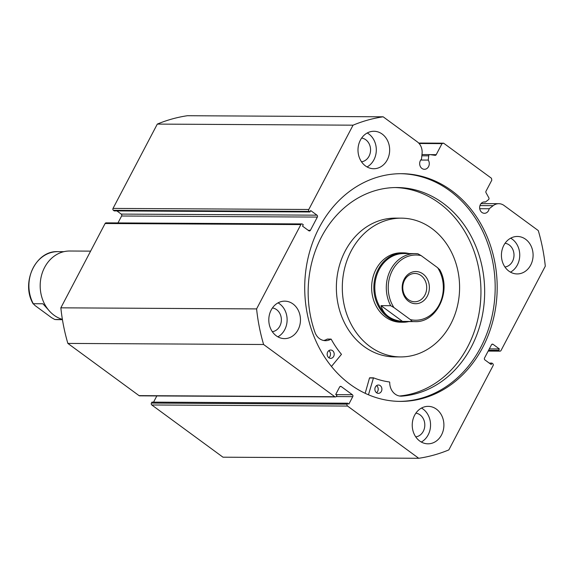 <?xml version="1.0" encoding="UTF-8"?>
<svg xmlns="http://www.w3.org/2000/svg" width="574" height="574" viewBox="0 0 574 574"><rect width="100%" height="100%" fill="white"/><g stroke="black" fill="none" stroke-linecap="round" stroke-linejoin="round"><path stroke-width="0.86" d="M430.227 154.643L436.211 154.679A1.385 1.17 -89.7 0 1 435.078 155.324L429.998 154.614A1.385 1.17 90.3 0 0 428.692 155.827L428.254 160.089A5.69 4.807 -89.7 0 1 428.556 166.603A5.69 4.807 -89.7 0 1 424.437 169.294A5.69 4.807 -89.7 0 1 420.261 166.367A5.69 4.807 -89.7 0 1 420.39 160.612A5.69 4.807 -89.7 0 1 421.503 159.142L422.077 153.502A11.982 10.131 90.3 0 0 417.37 141.9L383.152 116.802A172.071 145.444 90.3 0 0 353.06 125.175L308.79 209.488A1.385 1.17 90.3 0 0 309.171 211.404L113.415 210.321L114.212 210.902L309.967 211.985L309.171 211.404M418.683 143.048L443.623 143.184L491.437 178.249L491.818 180.157L486.013 191.207A1.385 1.17 -89.7 0 0 486.027 192.699L488.826 197.765A1.385 1.17 90.3 0 1 488.481 199.68L485.446 202.034A5.69 4.807 90.3 0 0 484.492 201.912A5.69 4.807 90.3 0 0 480.373 204.609A5.69 4.807 90.3 0 0 480.244 210.364A5.69 4.807 90.3 0 0 484.427 213.291A5.69 4.807 90.3 0 0 488.546 210.601A5.69 4.807 90.3 0 0 489.163 208.764L493.181 205.657A11.982 10.131 -89.7 0 1 498.784 203.691A11.982 10.131 -89.7 0 1 504.072 205.492L538.283 230.583A172.071 145.444 90.3 0 1 545.3 266.171L501.03 350.492A1.385 1.17 90.3 0 1 500.026 351.144L488.165 351.08M485.446 202.034L483.53 202.026M400.573 173.685A113.86 96.238 -89.7 0 1 483.459 232.879A113.86 96.238 -89.7 0 1 480.675 347.471A113.86 96.238 -89.7 0 1 399.317 401.384M482.677 347.485A113.86 96.238 -89.7 0 1 400.315 401.398A113.86 96.238 -89.7 0 1 316.676 342.707A113.86 96.238 -89.7 0 1 319.223 227.598A113.86 96.238 -89.7 0 1 401.578 173.685A113.86 96.238 -89.7 0 1 485.224 232.377A113.86 96.238 -89.7 0 1 482.677 347.485M298.078 329.749A18.734 15.835 -89.7 0 1 284.532 338.617A18.734 15.835 -89.7 0 1 270.77 328.959A18.734 15.835 -89.7 0 1 271.186 310.017A18.734 15.835 -89.7 0 1 284.74 301.149A18.734 15.835 -89.7 0 1 298.502 310.807A18.734 15.835 -89.7 0 1 298.078 329.749M278.053 302.857A18.734 15.835 -89.7 0 1 284.733 329.67A18.734 15.835 -89.7 0 1 277.866 336.838M441.514 434.949A18.734 15.835 -89.7 0 1 427.967 443.817A18.734 15.835 -89.7 0 1 414.198 434.159A18.734 15.835 -89.7 0 1 414.622 415.224A18.734 15.835 -89.7 0 1 428.168 406.356A18.734 15.835 -89.7 0 1 441.937 416.006A18.734 15.835 -89.7 0 1 441.514 434.949M421.488 408.064A18.734 15.835 -89.7 0 1 428.168 434.877A18.734 15.835 -89.7 0 1 421.302 442.037M387.271 159.859A18.734 15.835 -89.7 0 1 373.724 168.727A18.734 15.835 -89.7 0 1 359.963 159.077A18.734 15.835 -89.7 0 1 360.379 140.135A18.734 15.835 -89.7 0 1 373.932 131.267A18.734 15.835 -89.7 0 1 387.694 140.917A18.734 15.835 -89.7 0 1 387.271 159.859M367.245 132.974A18.734 15.835 -89.7 0 1 373.925 159.787A18.734 15.835 -89.7 0 1 367.059 166.948M530.706 265.059A18.734 15.835 -89.7 0 1 517.16 273.934A18.734 15.835 -89.7 0 1 503.391 264.277A18.734 15.835 -89.7 0 1 503.814 245.335A18.734 15.835 -89.7 0 1 517.361 236.466A18.734 15.835 -89.7 0 1 531.129 246.124A18.734 15.835 -89.7 0 1 530.706 265.059M510.681 238.174A18.734 15.835 -89.7 0 1 517.361 264.987A18.734 15.835 -89.7 0 1 510.494 272.148M505.07 243.268A11.932 10.088 -89.7 0 1 512.482 261.407A11.932 10.088 -89.7 0 1 504.941 266.996M361.634 138.069A11.932 10.088 -89.7 0 1 369.046 156.207A11.932 10.088 -89.7 0 1 361.505 161.796M415.877 413.151A11.932 10.088 -89.7 0 1 423.289 431.296A11.932 10.088 -89.7 0 1 415.748 436.879M272.442 307.951A11.932 10.088 -89.7 0 1 279.854 326.089A11.932 10.088 -89.7 0 1 272.313 331.679M347.177 404.153A1.385 1.17 90.3 0 0 347.55 406.062L418.74 458.282L222.985 457.198L151.794 404.979A1.385 1.17 -89.7 0 1 151.421 403.07L347.177 404.153L347.672 403.213L348.863 404.089L352.766 396.656L336.206 396.562M347.672 403.213L151.916 402.13L151.421 403.07M156.824 395.931L153.567 402.137M139.052 395.63L334.8 396.713A1.385 1.17 90.3 0 0 335.41 396.921L139.661 395.838A1.385 1.17 -89.7 0 1 139.052 395.63L67.861 343.417A172.071 145.444 -89.7 0 1 60.844 307.829L105.107 223.508A1.385 1.17 -89.7 0 1 106.111 222.856L301.867 223.932A1.385 1.17 90.3 0 0 300.862 224.592L105.107 223.508M121.609 216.003A1.385 1.17 90.3 0 0 121.229 214.088L316.984 215.171A1.385 1.17 -89.7 0 1 317.357 217.08L121.609 216.003L117.971 222.92M116.902 210.916L121.229 214.088M113.415 210.321A1.385 1.17 -89.7 0 1 113.035 208.405L157.305 124.092A172.071 145.444 -89.7 0 1 187.404 115.718L383.152 116.802M316.984 215.171L310.706 210.572L309.967 211.985M308.181 230.282L310.419 230.296L317.357 217.08M310.419 230.296A1.385 1.17 -89.7 0 1 308.805 230.748L302.534 226.142L303.273 224.728L302.476 224.14A1.385 1.17 90.3 0 0 301.867 223.932M334.8 396.713L263.609 344.5A172.071 145.444 90.3 0 1 256.592 308.912L300.862 224.592M335.41 396.921A1.385 1.17 90.3 0 0 336.414 396.261L336.909 395.321L335.718 394.446L339.621 387.012A1.385 1.17 -89.7 0 1 341.236 386.56L340.009 386.553M336.005 394.654L352.393 394.747L341.236 386.56M352.393 394.747A1.385 1.17 -89.7 0 1 352.766 396.656M418.74 458.282A172.071 145.444 90.3 0 0 448.839 449.908L493.102 365.595A1.385 1.17 90.3 0 0 492.729 363.679L491.932 363.098L489.235 363.084M488.273 350.879L499.416 350.944L498.619 350.355L499.366 348.942L493.088 344.335A1.385 1.17 -89.7 0 0 491.473 344.787L484.535 357.997A1.385 1.17 -89.7 0 0 484.915 359.912L491.186 364.512L491.932 363.098M499.416 350.944A1.385 1.17 90.3 0 0 500.026 351.144M443.623 143.184L442.009 143.629L419.106 143.507M436.211 154.679L442.009 143.629M256.592 308.912L60.844 307.829M157.305 124.092L353.06 125.175M67.861 343.417L263.609 344.5M498.619 350.355L488.574 350.298M499.366 348.942L489.321 348.884M489.163 208.764L479.742 208.714M428.254 160.089L420.728 160.046M90.606 251.132L69.691 251.017A34.691 29.324 90.3 0 0 41.335 276.137A34.691 29.324 90.3 0 0 54.021 315.205A34.691 29.324 90.3 0 0 62.387 319.381M408.595 301.307A16.094 13.604 -89.7 0 1 404.225 279.151A16.094 13.604 -89.7 0 1 422.959 273.942A16.094 13.604 -89.7 0 1 427.329 296.098A16.094 13.604 -89.7 0 1 408.595 301.307M421.058 275.585A14.156 11.961 90.3 0 0 414.815 273.461A14.156 11.961 90.3 0 0 403.242 283.714A14.156 11.961 90.3 0 0 408.423 299.65A14.156 11.961 90.3 0 0 414.658 301.773A14.156 11.961 90.3 0 0 426.231 291.52A14.156 11.961 90.3 0 0 421.058 275.585M417.922 253.787L415.224 253.622A33.995 28.736 -89.7 0 1 417.922 253.787L421.173 255.631A32.61 27.566 90.3 0 0 392.372 270.454A32.61 27.566 90.3 0 0 393.922 307.542L390.672 305.698A33.995 28.736 -89.7 0 1 389.947 271.1A33.995 28.736 -89.7 0 1 415.224 253.622L403.73 253.557A33.995 28.736 90.3 0 0 375.934 278.175A33.995 28.736 90.3 0 0 388.368 316.461A33.995 28.736 90.3 0 0 403.357 321.555L414.844 321.619A33.995 28.736 -89.7 0 1 412.146 321.454L410.381 319.61A32.61 27.566 90.3 0 0 439.182 304.794A32.61 27.566 90.3 0 0 437.632 267.706L439.404 269.543M409.197 253.586A34.691 29.324 90.3 0 0 403.364 252.861A34.691 29.324 90.3 0 0 375.001 277.981A34.691 29.324 90.3 0 0 387.687 317.049A34.691 29.324 90.3 0 0 402.977 322.244A34.691 29.324 90.3 0 0 408.817 321.584M390.672 305.698L381.028 305.641C382.169 310.075 384.616 313.684 388.368 316.461C392.157 319.209 396.871 320.859 402.51 321.397L412.146 321.454M393.922 307.542L410.381 319.61M381.028 305.641L402.51 321.397M421.173 255.631L437.632 267.706M62.408 319.517L54.752 319.474L51.502 317.63L35.043 305.555L33.27 303.718L42.914 303.775L48.431 309.881M54.752 319.474L57.45 319.639A33.995 28.736 -89.7 0 1 54.752 319.474M57.823 251.649C35.681 250.357 20.564 282.839 33.192 303.911L33.27 303.718A33.995 28.736 -89.7 0 1 32.546 269.12A33.995 28.736 -89.7 0 1 57.823 251.649L63.858 251.677M368.465 394.79L373.495 377.836A95.054 80.346 90.3 0 0 389.509 381.975L389.717 382.255A13.633 11.523 90.3 0 0 401.154 396.16A13.633 11.523 90.3 0 0 401.592 396.153A104.411 88.252 90.3 0 0 471.354 346.911A104.411 88.252 90.3 0 0 473.686 241.353A104.411 88.252 90.3 0 0 396.986 187.533A104.411 88.252 90.3 0 0 321.462 236.976A104.411 88.252 90.3 0 0 315.097 332.719A13.633 11.523 90.3 0 0 325.515 340.676A13.633 11.523 90.3 0 0 330.911 339.126L331.212 339.22A95.054 80.346 90.3 0 0 341.465 354.337L331.456 366.463M365.172 393.319L369.52 377.929L373.351 377.836M376.558 385.635A4.162 3.516 -89.7 0 1 377.67 391.36A4.162 3.516 -89.7 0 1 376.515 392.716M381.38 391.375A4.162 3.516 -89.7 0 1 378.366 393.348A4.162 3.516 -89.7 0 1 375.31 391.203A4.162 3.516 -89.7 0 1 375.403 386.998A4.162 3.516 -89.7 0 1 378.417 385.025A4.162 3.516 -89.7 0 1 381.473 387.17A4.162 3.516 -89.7 0 1 381.38 391.375M328.852 350.649A4.162 3.516 -89.7 0 1 329.964 356.368A4.162 3.516 -89.7 0 1 328.809 357.724M333.673 356.389A4.162 3.516 -89.7 0 1 330.66 358.355A4.162 3.516 -89.7 0 1 327.603 356.21A4.162 3.516 -89.7 0 1 327.697 352.006A4.162 3.516 -89.7 0 1 330.703 350.032A4.162 3.516 -89.7 0 1 333.767 352.178A4.162 3.516 -89.7 0 1 333.673 356.389M399.482 396.01A104.411 88.252 90.3 0 0 467.645 346.89A104.411 88.252 90.3 0 0 470.422 242.293A104.411 88.252 90.3 0 0 395.127 187.547M401.592 396.153L400.724 396.146M323.657 340.49A13.633 11.523 90.3 0 0 327.202 339.105L327.417 339.105M403.364 252.861L401.14 252.847A34.691 29.324 90.3 0 0 371.665 285.838A34.691 29.324 90.3 0 0 400.752 322.229L402.977 322.244M401.334 218.156L395.4 218.127A69.382 58.648 90.3 0 0 336.443 284.108A69.382 58.648 90.3 0 0 394.632 356.892L400.566 356.92A69.382 58.648 90.3 0 0 459.516 290.946A69.382 58.648 90.3 0 0 401.334 218.156A69.382 58.648 90.3 0 0 342.377 284.137A69.382 58.648 90.3 0 0 400.566 356.92M428.692 155.827L421.84 155.791M347.55 406.062L151.794 404.979M113.035 208.405L308.79 209.488M493.088 344.335L491.861 344.328M493.181 205.657L479.964 205.578M429.861 154.6L421.969 154.557L429.732 154.607M373.2 378.008L369.491 377.986M330.911 339.126L327.202 339.105M498.784 203.691L481.055 203.598M414.844 321.619C436.993 322.911 452.111 290.422 439.483 269.349M62.43 319.668L57.45 319.639M331.019 339.091L327.309 339.076M373.423 377.821L369.721 377.8"/></g></svg>
